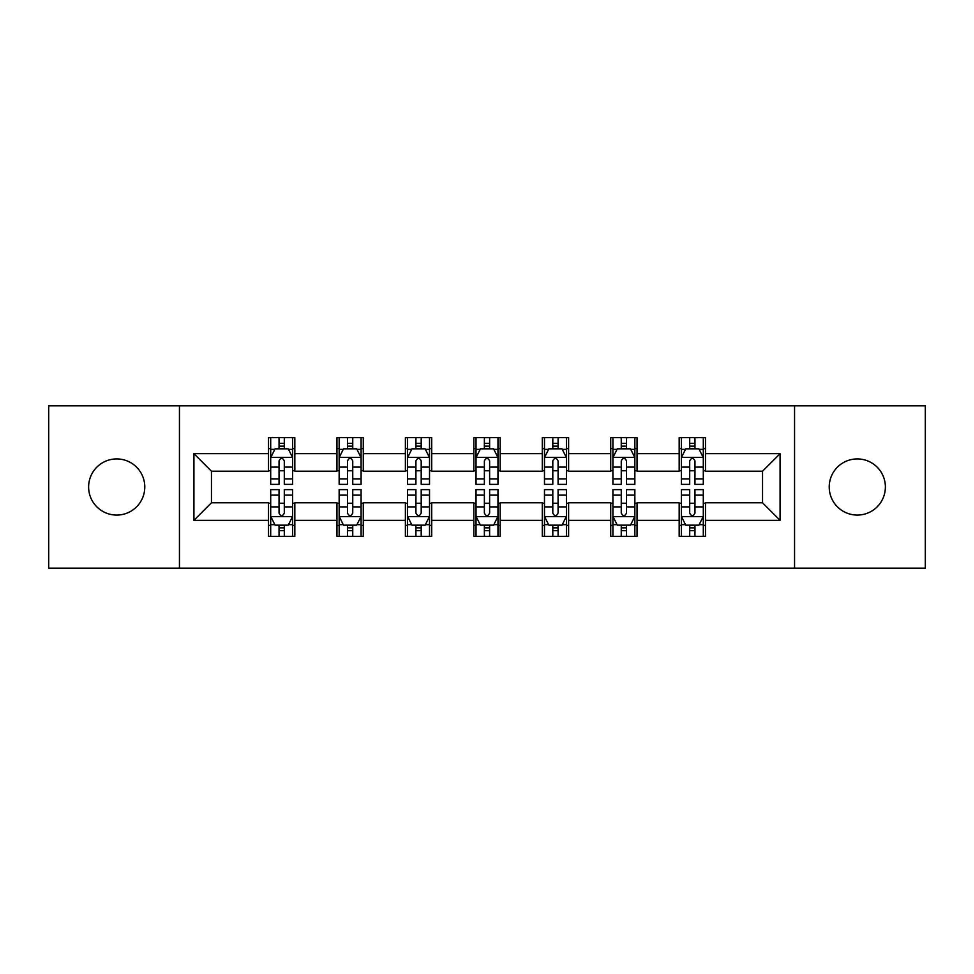 <?xml version="1.0" encoding="UTF-8"?>
<svg xmlns="http://www.w3.org/2000/svg" width="974" height="974" viewBox="0 0 974 974"><rect width="100%" height="100%" fill="white"/><g stroke="black" fill="none" stroke-linecap="round" stroke-linejoin="round"><path stroke-width="1.46" d="M857.29 458.924A28.076 28.076 0 0 0 829.215 487A28.076 28.076 0 0 0 857.29 515.076A28.076 28.076 0 0 0 885.378 487A28.076 28.076 0 0 0 857.29 458.924M116.71 458.924A28.076 28.076 0 0 0 88.622 487A28.076 28.076 0 0 0 116.71 515.076A28.076 28.076 0 0 0 144.785 487A28.076 28.076 0 0 0 116.71 458.924M794.553 568.171L925.3 568.171L925.3 405.829L794.553 405.829L794.553 568.171L179.447 568.171L179.447 405.829L48.7 405.829L48.7 568.171L179.447 568.171M794.553 405.829L179.447 405.829M705.493 453.653L705.493 437.643L679.17 437.643L679.17 453.653L637.045 453.653L637.045 437.643L610.722 437.643L610.722 453.653L568.609 453.653L568.609 437.643L542.287 437.643L542.287 453.653L500.161 453.653L500.161 437.643L473.839 437.643L473.839 453.653L431.713 453.653L431.713 437.643L405.391 437.643L405.391 453.653L363.278 453.653L363.278 437.643L336.955 437.643L336.955 453.653L294.83 453.653L294.83 437.643L268.507 437.643L268.507 453.653L193.923 453.653L193.923 520.347L211.468 502.791L268.507 502.791L268.507 536.357L294.83 536.357L294.83 502.791L336.955 502.791L336.955 536.357L363.278 536.357L363.278 502.791L405.391 502.791L405.391 536.357L431.713 536.357L431.713 502.791L473.839 502.791L473.839 536.357L500.161 536.357L500.161 502.791L542.287 502.791L542.287 536.357L568.609 536.357L568.609 502.791L610.722 502.791L610.722 536.357L637.045 536.357L637.045 502.791L679.17 502.791L679.17 536.357L705.493 536.357L705.493 502.791L762.532 502.791L762.532 471.209L705.493 471.209L705.493 453.653L780.077 453.653L780.077 520.347L705.493 520.347M679.17 520.347L637.045 520.347M610.722 520.347L568.609 520.347M542.287 520.347L500.161 520.347M473.839 520.347L431.713 520.347M405.391 520.347L363.278 520.347M336.955 520.347L294.83 520.347M268.507 520.347L193.923 520.347M679.17 453.653L679.17 471.209L637.045 471.209L637.045 453.653M610.722 453.653L610.722 471.209L568.609 471.209L568.609 453.653M542.287 453.653L542.287 471.209L500.161 471.209L500.161 453.653M473.839 453.653L473.839 471.209L431.713 471.209L431.713 453.653M405.391 453.653L405.391 471.209L363.278 471.209L363.278 453.653M336.955 453.653L336.955 471.209L294.83 471.209L294.83 453.653M268.507 453.653L268.507 471.209L211.468 471.209L193.923 453.653M211.468 471.209L211.468 502.791M780.077 520.347L762.532 502.791M762.532 471.209L780.077 453.653M268.507 448.612L270.699 448.612M279.039 448.612L284.298 448.612M292.638 448.612L294.83 448.612M268.507 470.771L270.699 470.771M279.039 470.771L284.298 470.771M292.638 470.771L294.83 470.771M268.507 503.229L270.699 503.229M279.039 503.229L284.298 503.229M292.638 503.229L294.83 503.229M268.507 525.388L270.699 525.388M279.039 525.388L284.298 525.388M292.638 525.388L294.83 525.388M336.955 503.229L339.147 503.229M347.487 503.229L352.746 503.229M361.086 503.229L363.278 503.229M336.955 525.388L339.147 525.388M347.487 525.388L352.746 525.388M361.086 525.388L363.278 525.388M336.955 448.612L339.147 448.612M347.487 448.612L352.746 448.612M361.086 448.612L363.278 448.612M336.955 470.771L339.147 470.771M347.487 470.771L352.746 470.771M361.086 470.771L363.278 470.771M405.391 503.229L407.582 503.229M415.922 503.229L421.194 503.229M429.522 503.229L431.713 503.229M405.391 525.388L407.582 525.388M415.922 525.388L421.194 525.388M429.522 525.388L431.713 525.388M405.391 448.612L407.582 448.612M415.922 448.612L421.194 448.612M429.522 448.612L431.713 448.612M405.391 470.771L407.582 470.771M415.922 470.771L421.194 470.771M429.522 470.771L431.713 470.771M473.839 503.229L476.03 503.229M484.37 503.229L489.63 503.229M497.97 503.229L500.161 503.229M473.839 525.388L476.03 525.388M484.37 525.388L489.63 525.388M497.97 525.388L500.161 525.388M473.839 448.612L476.03 448.612M484.37 448.612L489.63 448.612M497.97 448.612L500.161 448.612M473.839 470.771L476.03 470.771M484.37 470.771L489.63 470.771M497.97 470.771L500.161 470.771M542.287 503.229L544.478 503.229M552.806 503.229L558.078 503.229M566.418 503.229L568.609 503.229M542.287 525.388L544.478 525.388M552.806 525.388L558.078 525.388M566.418 525.388L568.609 525.388M542.287 448.612L544.478 448.612M552.806 448.612L558.078 448.612M566.418 448.612L568.609 448.612M542.287 470.771L544.478 470.771M552.806 470.771L558.078 470.771M566.418 470.771L568.609 470.771M610.722 503.229L612.914 503.229M621.254 503.229L626.513 503.229M634.853 503.229L637.045 503.229M610.722 525.388L612.914 525.388M621.254 525.388L626.513 525.388M634.853 525.388L637.045 525.388M610.722 448.612L612.914 448.612M621.254 448.612L626.513 448.612M634.853 448.612L637.045 448.612M610.722 470.771L612.914 470.771M621.254 470.771L626.513 470.771M634.853 470.771L637.045 470.771M679.17 503.229L681.362 503.229M689.702 503.229L694.961 503.229M703.301 503.229L705.493 503.229M679.17 525.388L681.362 525.388M689.702 525.388L694.961 525.388M703.301 525.388L705.493 525.388M679.17 448.612L681.362 448.612M689.702 448.612L694.961 448.612M703.301 448.612L705.493 448.612M679.17 470.771L681.362 470.771M689.702 470.771L694.961 470.771M703.301 470.771L705.493 470.771M284.298 443.34L279.039 443.34M292.638 478.867L284.298 478.867L284.298 484.37L292.638 484.37L292.638 457.61L288.255 448.831L275.094 448.831L270.699 457.61L270.699 484.37L279.039 484.37L279.039 478.867L270.699 478.867M270.699 457.61L270.699 437.643M292.638 457.61L292.638 437.643M279.039 448.831L279.039 437.643M284.298 437.643L284.298 448.831M284.298 478.867L284.298 460.897C282.545 457.512 280.792 457.512 279.039 460.897L279.039 478.867M279.039 530.66L284.298 530.66M270.699 495.133L279.039 495.133L279.039 489.63L270.699 489.63L270.699 516.39L275.094 525.169L288.255 525.169L292.638 516.39L292.638 489.63L284.298 489.63L284.298 495.133L292.638 495.133M292.638 516.39L292.638 536.357M270.699 516.39L270.699 536.357M284.298 525.169L284.298 536.357M279.039 536.357L279.039 525.169M279.039 495.133L279.039 513.103C280.792 516.488 282.545 516.488 284.298 513.103L284.298 495.133M352.746 443.34L347.487 443.34M361.086 478.867L352.746 478.867L352.746 484.37L361.086 484.37L361.086 457.61L356.691 448.831L343.53 448.831L339.147 457.61L339.147 484.37L347.487 484.37L347.487 478.867L339.147 478.867M339.147 457.61L339.147 437.643M361.086 457.61L361.086 437.643M347.487 448.831L347.487 437.643M352.746 437.643L352.746 448.831M352.746 478.867L352.746 460.897C350.993 457.512 349.24 457.512 347.487 460.897L347.487 478.867M421.194 443.34L415.922 443.34M429.522 478.867L421.194 478.867L421.194 484.37L429.522 484.37L429.522 457.61L425.139 448.831L411.978 448.831L407.582 457.61L407.582 484.37L415.922 484.37L415.922 478.867L407.582 478.867M407.582 457.61L407.582 437.643M429.522 457.61L429.522 437.643M415.922 448.831L415.922 437.643M421.194 437.643L421.194 448.831M421.194 478.867L421.194 460.897C419.441 457.512 417.688 457.512 415.922 460.897L415.922 478.867M347.487 530.66L352.746 530.66M339.147 495.133L347.487 495.133L347.487 489.63L339.147 489.63L339.147 516.39L343.53 525.169L356.691 525.169L361.086 516.39L361.086 489.63L352.746 489.63L352.746 495.133L361.086 495.133M361.086 516.39L361.086 536.357M339.147 516.39L339.147 536.357M352.746 525.169L352.746 536.357M347.487 536.357L347.487 525.169M347.487 495.133L347.487 513.103C349.228 516.488 350.993 516.488 352.746 513.103L352.746 495.133M415.922 530.66L421.194 530.66M407.582 495.133L415.922 495.133L415.922 489.63L407.582 489.63L407.582 516.39L411.978 525.169L425.139 525.169L429.522 516.39L429.522 489.63L421.194 489.63L421.194 495.133L429.522 495.133M429.522 516.39L429.522 536.357M407.582 516.39L407.582 536.357M421.194 525.169L421.194 536.357M415.922 536.357L415.922 525.169M415.922 495.133L415.922 513.103C417.676 516.488 419.429 516.488 421.194 513.103L421.194 495.133M489.63 443.34L484.37 443.34M497.97 478.867L489.63 478.867L489.63 484.37L497.97 484.37L497.97 457.61L493.587 448.831L480.413 448.831L476.03 457.61L476.03 484.37L484.37 484.37L484.37 478.867L476.03 478.867M476.03 457.61L476.03 437.643M497.97 457.61L497.97 437.643M484.37 448.831L484.37 437.643M489.63 437.643L489.63 448.831M489.63 478.867L489.63 460.897C487.877 457.512 486.123 457.512 484.37 460.897L484.37 478.867M558.078 443.34L552.806 443.34M566.418 478.867L558.078 478.867L558.078 484.37L566.418 484.37L566.418 457.61L562.022 448.831L548.861 448.831L544.478 457.61L544.478 484.37L552.806 484.37L552.806 478.867L544.478 478.867M544.478 457.61L544.478 437.643M566.418 457.61L566.418 437.643M552.806 448.831L552.806 437.643M558.078 437.643L558.078 448.831M558.078 478.867L558.078 460.897C556.324 457.512 554.571 457.512 552.806 460.897L552.806 478.867M626.513 443.34L621.254 443.34M634.853 478.867L626.513 478.867L626.513 484.37L634.853 484.37L634.853 457.61L630.47 448.831L617.309 448.831L612.914 457.61L612.914 484.37L621.254 484.37L621.254 478.867L612.914 478.867M612.914 457.61L612.914 437.643M634.853 457.61L634.853 437.643M621.254 448.831L621.254 437.643M626.513 437.643L626.513 448.831M626.513 478.867L626.513 460.897C624.772 457.512 623.007 457.512 621.254 460.897L621.254 478.867M484.37 530.66L489.63 530.66M476.03 495.133L484.37 495.133L484.37 489.63L476.03 489.63L476.03 516.39L480.413 525.169L493.587 525.169L497.97 516.39L497.97 489.63L489.63 489.63L489.63 495.133L497.97 495.133M497.97 516.39L497.97 536.357M476.03 516.39L476.03 536.357M489.63 525.169L489.63 536.357M484.37 536.357L484.37 525.169M484.37 495.133L484.37 513.103C486.123 516.488 487.877 516.488 489.63 513.103L489.63 495.133M552.806 530.66L558.078 530.66M544.478 495.133L552.806 495.133L552.806 489.63L544.478 489.63L544.478 516.39L548.861 525.169L562.022 525.169L566.418 516.39L566.418 489.63L558.078 489.63L558.078 495.133L566.418 495.133M566.418 516.39L566.418 536.357M544.478 516.39L544.478 536.357M558.078 525.169L558.078 536.357M552.806 536.357L552.806 525.169M552.806 495.133L552.806 513.103C554.559 516.488 556.312 516.488 558.078 513.103L558.078 495.133M621.254 530.66L626.513 530.66M612.914 495.133L621.254 495.133L621.254 489.63L612.914 489.63L612.914 516.39L617.309 525.169L630.47 525.169L634.853 516.39L634.853 489.63L626.513 489.63L626.513 495.133L634.853 495.133M634.853 516.39L634.853 536.357M612.914 516.39L612.914 536.357M626.513 525.169L626.513 536.357M621.254 536.357L621.254 525.169M621.254 495.133L621.254 513.103C623.007 516.488 624.76 516.488 626.513 513.103L626.513 495.133M694.961 443.34L689.702 443.34M703.301 478.867L694.961 478.867L694.961 484.37L703.301 484.37L703.301 457.61L698.906 448.831L685.745 448.831L681.362 457.61L681.362 484.37L689.702 484.37L689.702 478.867L681.362 478.867M681.362 457.61L681.362 437.643M703.301 457.61L703.301 437.643M689.702 448.831L689.702 437.643M694.961 437.643L694.961 448.831M694.961 478.867L694.961 460.897C693.208 457.512 691.455 457.512 689.702 460.897L689.702 478.867M689.702 530.66L694.961 530.66M681.362 495.133L689.702 495.133L689.702 489.63L681.362 489.63L681.362 516.39L685.745 525.169L698.906 525.169L703.301 516.39L703.301 489.63L694.961 489.63L694.961 495.133L703.301 495.133M703.301 516.39L703.301 536.357M681.362 516.39L681.362 536.357M694.961 525.169L694.961 536.357M689.702 536.357L689.702 525.169M689.702 495.133L689.702 513.103C691.455 516.488 693.208 516.488 694.961 513.103L694.961 495.133M292.529 457.39L270.809 457.39M270.699 449.355L274.826 449.355M288.511 449.355L292.638 449.355M279.039 467.106L270.699 467.106M292.638 467.106L284.298 467.106M284.298 446.141L279.039 446.141M270.809 516.61L292.529 516.61M292.638 524.645L288.511 524.645M274.826 524.645L270.699 524.645M284.298 506.894L292.638 506.894M270.699 506.894L279.039 506.894M279.039 527.859L284.298 527.859M360.977 457.39L339.256 457.39M339.147 449.355L343.274 449.355M356.959 449.355L361.086 449.355M347.487 467.106L339.147 467.106M361.086 467.106L352.746 467.106M352.746 446.141L347.487 446.141M429.412 457.39L407.692 457.39M407.582 449.355L411.71 449.355M425.407 449.355L429.522 449.355M415.922 467.106L407.582 467.106M429.522 467.106L421.194 467.106M421.194 446.141L415.922 446.141M339.256 516.61L360.977 516.61M361.086 524.645L356.959 524.645M343.274 524.645L339.147 524.645M352.746 506.894L361.086 506.894M339.147 506.894L347.487 506.894M347.487 527.859L352.746 527.859M407.692 516.61L429.412 516.61M429.522 524.645L425.407 524.645M411.71 524.645L407.582 524.645M421.194 506.894L429.522 506.894M407.582 506.894L415.922 506.894M415.922 527.859L421.194 527.859M497.86 457.39L476.14 457.39M476.03 449.355L480.158 449.355M493.842 449.355L497.97 449.355M484.37 467.106L476.03 467.106M497.97 467.106L489.63 467.106M489.63 446.141L484.37 446.141M566.308 457.39L544.588 457.39M544.478 449.355L548.593 449.355M562.29 449.355L566.418 449.355M552.806 467.106L544.478 467.106M566.418 467.106L558.078 467.106M558.078 446.141L552.806 446.141M634.744 457.39L613.023 457.39M612.914 449.355L617.041 449.355M630.726 449.355L634.853 449.355M621.254 467.106L612.914 467.106M634.853 467.106L626.513 467.106M626.513 446.141L621.254 446.141M476.14 516.61L497.86 516.61M497.97 524.645L493.842 524.645M480.158 524.645L476.03 524.645M489.63 506.894L497.97 506.894M476.03 506.894L484.37 506.894M484.37 527.859L489.63 527.859M544.588 516.61L566.308 516.61M566.418 524.645L562.29 524.645M548.593 524.645L544.478 524.645M558.078 506.894L566.418 506.894M544.478 506.894L552.806 506.894M552.806 527.859L558.078 527.859M613.023 516.61L634.744 516.61M634.853 524.645L630.726 524.645M617.041 524.645L612.914 524.645M626.513 506.894L634.853 506.894M612.914 506.894L621.254 506.894M621.254 527.859L626.513 527.859M703.191 457.39L681.471 457.39M681.362 449.355L685.489 449.355M699.174 449.355L703.301 449.355M689.702 467.106L681.362 467.106M703.301 467.106L694.961 467.106M694.961 446.141L689.702 446.141M681.471 516.61L703.191 516.61M703.301 524.645L699.174 524.645M685.489 524.645L681.362 524.645M694.961 506.894L703.301 506.894M681.362 506.894L689.702 506.894M689.702 527.859L694.961 527.859"/></g></svg>
